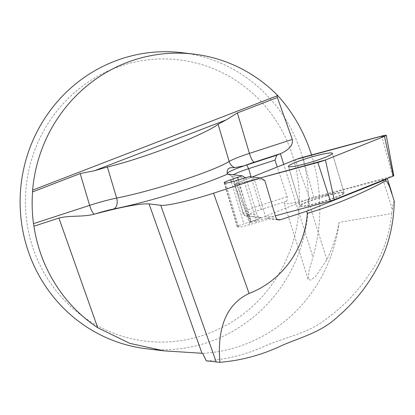 <?xml version="1.0" encoding="UTF-8"?>
<svg xmlns="http://www.w3.org/2000/svg" width="415" height="415" viewBox="0 0 415 415"><rect width="100%" height="100%" fill="white"/><g stroke="black" fill="none" stroke-linecap="round" stroke-linejoin="round"><path stroke-width="0.31" stroke-dasharray="2.08 1.56" d="M206.297 360.868C227 359.494 246.977 354.374 266.228 345.508C285.432 337.13 307.178 333.613 324.525 320.25C342.276 307.676 357.18 292.342 369.231 274.248C382.002 256.491 389.483 236.265 391.661 213.575L339.102 222.352A149.099 144.088 -83.2 0 1 202.645 353.362M181.952 52.689A149.099 144.088 -83.2 0 1 265.185 93.479A149.099 144.088 -83.2 0 1 294.121 264.376A149.099 144.088 -83.2 0 1 146.578 348.782M311.572 154.956C322.097 189.173 322.559 223.234 312.952 257.134L283.746 164.392M339.102 222.352C336.804 235.248 332.731 247.698 326.88 259.707L315.597 276.468L310.622 280.146L308.091 279.108L309.082 270.528L312.952 257.134M326.823 195.854A22.892 2.402 -16.6 0 0 300.294 206.182A22.892 2.402 -16.6 0 0 322.922 201.96A22.892 2.402 -16.6 0 0 344.175 193.125A22.892 2.402 -16.6 0 0 326.823 195.854M245.348 177.75L246.059 178.17L257.15 215.411L258.768 217.346L261.056 217.496L248.191 215.961A20.128 2.111 163.4 0 1 261.658 209.29L286.231 201.296L284.182 203.257C285.634 204.528 293.55 203.283 307.925 199.522L382.874 179.327L387.185 178.554M261.056 217.496L250.733 221.626L243.844 223.872A9.317 0.98 -16.6 0 0 237.287 226.813A9.317 0.98 -16.6 0 0 237.608 226.958L238.667 227.083A9.317 0.98 163.4 0 0 249.659 224.567L270.347 218.606L267.379 218.378L266.098 217.444L265.346 216.116L275.793 217.361M391.661 213.575L392.31 209.295C392.714 205.233 393.358 202.473 394.25 201.021M382.874 179.327L392.31 209.295M260.298 177.978L249.358 176.671L254.354 179.166L265.346 216.116M243.444 178.263L256.553 222.321M238.329 179.928L250.733 221.626M242.054 175.799L228.193 174.144L232.696 176.577A23.857 2.506 163.4 0 1 232.084 176.417A23.857 2.506 163.4 0 1 231.881 176.199A23.857 2.506 163.4 0 1 233.36 174.762M227.244 173.589A27.582 2.895 -16.6 0 0 227.254 173.709A27.582 2.895 -16.6 0 0 227.487 173.958A27.582 2.895 -16.6 0 0 228.193 174.144M264.801 180.411L254.354 179.166M246.059 178.17L232.696 176.577L243.688 213.528L257.051 215.126M286.231 201.296C287.242 200.71 287.548 199.169 287.144 196.679L277.272 166.98M33.714 250.126A141.645 136.883 -83.2 0 1 186.019 60.865A141.645 136.883 -83.2 0 1 267.353 290.536A141.645 136.883 -83.2 0 1 33.714 250.126M238.952 183.705L260.236 177.973L234.667 184.504L236.856 183.15L252.201 177.013L236.275 183.383A5.919 0.623 -16.6 0 0 234.47 184.416A5.919 0.623 -16.6 0 0 238.952 183.705L251.5 222.248L275.337 215.826M393.804 175.825L313.714 197.27A4.549 0.477 -16.6 0 0 309.829 198.536L250.779 222.165L250.297 222.44L251.5 222.248M326.636 195.33A22.892 2.402 -16.6 0 0 300.107 205.658A22.892 2.402 -16.6 0 0 322.735 201.436A22.892 2.402 -16.6 0 0 343.994 192.607A22.892 2.402 -16.6 0 0 326.636 195.33M277.376 219.447L270.347 218.606M236.555 180.509L249.659 224.567M225.563 183.025L238.667 227.083M224.505 182.901L237.608 226.958M231.394 182.009L243.844 223.872M287.144 196.679L259.65 205.622L251.101 176.878M261.658 209.29A3.73 0.877 72 0 1 259.65 205.622A23.857 2.506 -16.6 0 0 242.874 213.154A23.857 2.506 -16.6 0 0 243.688 213.528A3.73 3.6 -83.2 0 0 246.692 216.106L259.764 217.668M248.191 215.961A3.73 3.6 -83.2 0 1 246.692 216.106C245.208 216.168 243.937 215.188 242.874 213.154L231.881 176.199M326.88 259.707L307.925 199.522M392.6 176.012L381.79 136.032M313.714 197.27L302.903 157.29M309.829 198.536L295.324 159.759M250.779 222.165L236.275 183.383M391.905 193.193L392.502 195.097M224.183 182.75L237.287 226.813M227.13 173.299L227.254 173.709M232.084 176.417L227.487 173.958M268.645 218.731L278.797 219.945M308.07 279.119L284.182 203.257M288.492 166.503L300.294 206.182M332.342 153.332L344.175 193.125M250.297 222.44L234.47 184.416M343.994 192.607L332.311 153.343M300.107 205.658L288.43 166.394"/><path stroke-width="0.62" d="M280.296 219.794A3.73 3.6 96.8 0 1 275.793 217.361L264.801 180.411L260.298 177.978L213.564 193.188C191.559 200.404 166.379 206.177 160.74 205.295L149.058 203.9L201.96 353.279L202.645 353.362L206.297 360.868L219.909 362.311C241.463 360.511 262.083 354.924 281.759 345.55C301.264 337.068 320.92 332.42 337.333 317.081C353.948 303.028 367.472 286.158 377.899 266.471C388.367 246.686 393.819 224.873 394.25 201.021L389.452 186.496L387.164 181.817L385.966 180.795L385.597 179.628L306.623 211.225L280.296 219.794L277.376 219.447M146.578 348.782A149.099 144.088 -83.2 0 1 28.848 252.963A149.099 144.088 -83.2 0 1 181.952 52.689L193.893 54.116A149.099 144.088 96.8 0 0 32.619 190.117L32.572 191.917A149.099 144.088 96.8 0 0 33.485 223.649L33.942 226.211A149.099 144.088 -83.2 0 0 97.717 327.715L129.724 343.324L163.951 350.857L146.578 348.782M277.365 97.509L237.38 112.932L249.41 153.384A8.948 2.101 -108 0 0 254.234 162.182L280.815 153.534C289.416 149.55 293.244 144.851 292.31 139.424L277.365 97.509L277.127 94.905C292.611 111.785 304.091 131.804 311.572 154.956M201.96 353.279L163.951 350.857M277.127 94.905A149.099 144.088 96.8 0 0 193.893 54.116M149.058 203.9C140.535 203.345 122.643 206.67 95.383 213.875L94.324 214.15C82.865 217.315 70.285 215.084 58.899 218.093L33.942 226.211M387.185 178.554L385.597 179.628M219.909 362.311C218.005 339.766 220.106 307.121 249.078 293.478A92.14 89.043 -83.2 0 0 307.37 213.331C333.152 205.617 359.349 194.775 385.966 180.795M292.31 139.424L249.41 153.384A31.312 3.289 -16.6 0 0 229.158 161.476A8.948 8.269 -121.4 0 0 234.781 167.629L244.347 165.767A27.582 2.895 -16.6 0 1 246.65 165.004L276.774 155.205L280.815 153.534M234.781 167.629L230.081 167.748L227.928 169.05L226.995 172.433L227.659 174.03A27.582 2.895 -16.6 0 0 228.193 174.144L242.054 175.799L230.735 179.814A9.317 0.98 -16.6 0 0 224.183 182.75A9.317 0.98 -16.6 0 0 224.505 182.901L225.563 183.025A9.317 0.98 163.4 0 0 236.555 180.509L249.358 176.671L260.298 177.978M306.623 211.225L307.37 213.331M237.38 112.932L226.009 119.982L218.103 124.303C203.874 135.124 142.734 158.701 107.392 167.001L94.444 170.721L80.173 173.558L32.572 191.917M237.629 177.568L238.329 179.928M242.054 175.799L245.348 177.75M277.272 166.98L274.989 160.102L276.774 155.205L246.65 165.004A27.582 2.895 -16.6 0 0 227.244 173.589M233.36 174.762A23.857 2.506 163.4 0 1 248.658 168.672L274.989 160.102M331.559 152.974A22.892 2.402 -16.6 0 0 314.985 156.061A22.892 2.402 -16.6 0 0 288.456 166.389A22.892 2.402 -16.6 0 0 311.084 162.166A22.892 2.402 -16.6 0 0 332.342 153.332A22.892 2.402 -16.6 0 0 331.559 152.974M260.236 177.973L317.838 162.447A8.881 0.934 -16.6 0 0 325.417 159.983L384.472 136.353A5.919 0.623 -16.6 0 0 386.277 135.337A5.919 0.623 -16.6 0 0 381.79 136.032L302.903 157.29A8.881 0.934 -16.6 0 0 295.324 159.759L252.201 177.013L296.336 159.37L384.238 135.451L380.503 137.941L325.417 159.983L260.236 177.973M275.337 215.826L330.387 200.99A4.549 0.477 -16.6 0 0 334.267 199.729L393.804 175.825L386.277 135.337M314.959 156.071A22.892 2.402 -16.6 0 0 288.43 166.394A22.892 2.402 -16.6 0 0 311.058 162.172A22.892 2.402 -16.6 0 0 332.311 153.343A22.892 2.402 -16.6 0 0 314.959 156.071M218.103 124.303L229.158 161.476A74.55 7.828 163.4 0 1 116.641 198.09A31.312 3.289 -16.6 0 0 89.635 205.378A8.948 2.101 -108 0 0 94.324 214.15M107.392 167.001L116.641 198.09A8.948 5.846 -101.3 0 1 113.746 208.973A83.498 8.767 -16.6 0 0 227.659 174.03M95.383 213.875A22.363 2.35 163.4 0 1 113.746 208.973M80.173 173.558L89.635 205.378L33.485 223.649M244.347 165.767A22.363 2.35 163.4 0 1 254.234 162.182M213.564 193.188L249.078 293.478M230.735 179.814L231.394 182.009M251.101 176.878L248.658 168.672L246.65 165.004M283.746 164.392L280.379 153.706M94.444 170.721L226.009 119.982M32.619 190.117L277.412 95.709M160.74 205.295L216.251 362.062M58.899 218.093L97.717 327.715M330.387 200.99L317.838 162.447M334.267 199.729L325.417 159.983M393.321 176.1L384.472 136.353M387.309 178.595L391.905 193.193"/></g></svg>

